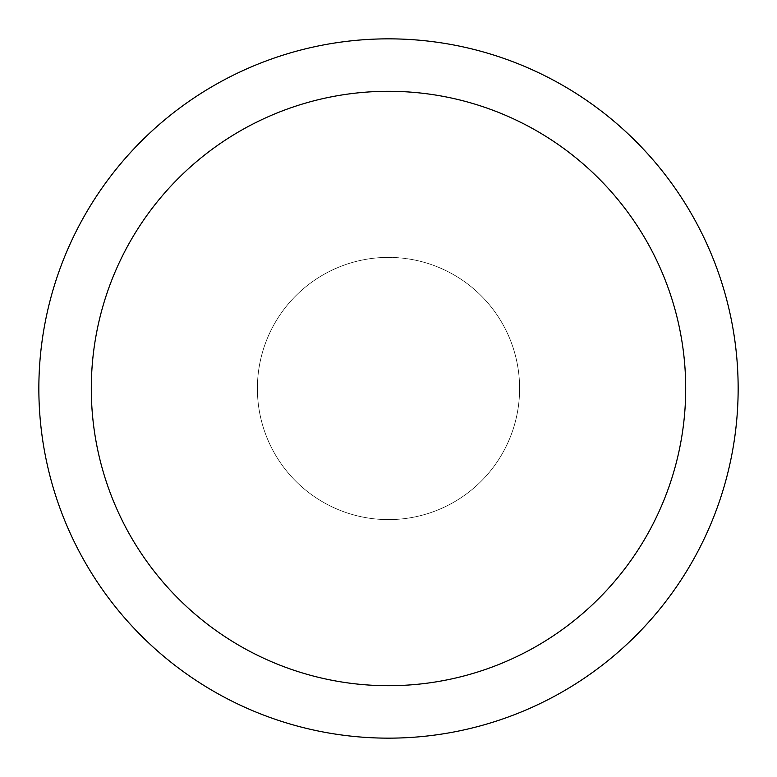 <?xml version="1.0" encoding="UTF-8"?>
<svg xmlns="http://www.w3.org/2000/svg" width="777" height="777" viewBox="0 0 777 777"><rect width="100%" height="100%" fill="white"/><g stroke="black" fill="none" stroke-linecap="round" stroke-linejoin="round"><path stroke-width="0.58" stroke-dasharray="3.88 2.91" d="M388.5 257.391A131.109 131.109 0 0 1 519.609 388.5A131.109 131.109 0 0 1 388.5 519.609A131.109 131.109 0 0 1 257.391 388.5A131.109 131.109 0 0 1 388.5 257.391A131.109 131.109 0 0 1 519.609 388.5A131.109 131.109 0 0 1 388.5 519.609A131.109 131.109 0 0 1 257.391 388.5A131.109 131.109 0 0 1 454.059 274.951A131.119 131.119 0 0 1 502.049 454.059A131.119 131.119 0 0 1 261.849 354.565A131.119 131.119 0 0 1 388.5 257.381M388.5 38.86A349.64 349.64 0 0 1 738.14 388.5A349.64 349.64 0 0 1 388.5 738.14A349.65 349.65 0 0 1 38.85 388.5A349.65 349.65 0 0 1 388.5 38.85A349.65 349.65 0 0 1 738.15 388.5A349.65 349.65 0 0 1 388.5 738.15A349.64 349.64 0 0 1 38.86 388.5A349.64 349.64 0 0 1 388.5 38.86M454.059 274.951A131.119 131.119 0 0 1 388.5 519.619A131.119 131.119 0 0 1 274.951 322.941A131.119 131.119 0 0 1 515.151 422.435A131.119 131.119 0 0 1 322.941 502.049"/><path stroke-width="1.17" d="M388.5 38.85A349.65 349.65 0 0 1 738.15 388.5A349.65 349.65 0 0 1 388.5 738.15A349.65 349.65 0 0 1 38.85 388.5A349.65 349.65 0 0 1 388.5 38.85M388.5 91.297A297.202 297.202 0 0 1 685.702 388.5A297.202 297.202 0 0 1 388.5 685.702A297.202 297.202 0 0 1 91.297 388.5A297.202 297.202 0 0 1 388.5 91.297"/></g></svg>
